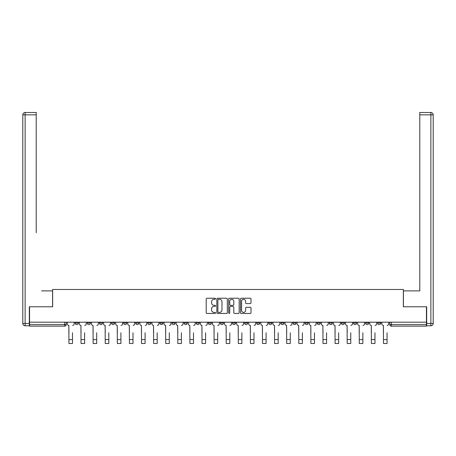 <?xml version="1.0" encoding="UTF-8"?>
<svg xmlns="http://www.w3.org/2000/svg" width="456" height="456" viewBox="0 0 456 456"><rect width="100%" height="100%" fill="white"/><g stroke="black" fill="none" stroke-linecap="round" stroke-linejoin="round"><path stroke-width="0.68" d="M215.591 298.76A0.53 0.53 0 0 0 215.061 298.23L206.973 298.23A0.764 0.764 0 0 0 206.209 298.993L206.209 312.691A0.764 0.764 0 0 0 206.973 313.454L215.061 313.454A0.53 0.53 0 0 0 215.591 312.919A0.53 0.53 0 0 0 215.061 312.388L214.012 312.388A2.434 2.434 0 0 1 211.578 309.955L211.578 308.809A2.434 2.434 0 0 1 214.012 306.375L215.061 306.375A0.53 0.53 0 0 0 215.591 305.839A0.53 0.53 0 0 0 215.061 305.309L214.012 305.309A2.434 2.434 0 0 1 211.578 302.875L211.578 301.729A2.434 2.434 0 0 1 214.012 299.296L215.061 299.296A0.53 0.53 0 0 0 215.591 298.76M377.676 323.059L377.676 322.204L377.676 323.059A1.55 1.55 0 0 0 379.227 324.609A1.55 1.55 0 0 1 377.676 323.059L380.777 323.059A1.55 1.55 0 0 1 379.227 324.609A1.55 1.55 0 0 0 380.777 323.059L380.777 322.204M365.575 322.204L365.575 323.059L368.676 323.059A1.55 1.55 0 0 1 367.126 324.609A1.55 1.55 0 0 1 365.575 323.059L365.575 322.204M317.182 323.059L317.182 322.204L317.182 323.059A1.55 1.55 0 0 0 318.733 324.609A1.55 1.55 0 0 1 317.182 323.059L320.283 323.059A1.55 1.55 0 0 1 318.733 324.609A1.55 1.55 0 0 0 320.283 323.059L320.283 322.204L320.283 323.059M208.301 322.204L208.301 323.059L211.402 323.059A1.55 1.55 0 0 1 209.851 324.609A1.55 1.55 0 0 1 208.301 323.059L208.301 322.204M172.009 322.204L172.009 323.059L175.11 323.059A1.55 1.55 0 0 1 173.559 324.609A1.55 1.55 0 0 1 172.009 323.059L172.009 322.204M147.812 322.204L147.812 323.059L150.913 323.059A1.55 1.55 0 0 1 149.363 324.609A1.55 1.55 0 0 1 147.812 323.059L147.812 322.204M135.717 322.204L135.717 323.059L138.818 323.059A1.55 1.55 0 0 1 137.267 324.609A1.55 1.55 0 0 1 135.717 323.059L135.717 322.204M111.52 322.204L111.52 323.059L114.621 323.059A1.55 1.55 0 0 1 113.071 324.609A1.55 1.55 0 0 1 111.52 323.059L111.52 322.204M250.247 303.599A0.764 0.764 0 0 0 251.005 302.835L251.005 298.993A0.764 0.764 0 0 0 250.247 298.23L241.264 298.23A0.764 0.764 0 0 0 240.506 298.993L240.506 312.691A0.764 0.764 0 0 0 241.264 313.454L250.247 313.454A0.764 0.764 0 0 0 251.005 312.691L251.005 308.051A0.764 0.764 0 0 0 250.247 307.287L246.4 307.287A0.764 0.764 0 0 0 245.641 308.051L245.641 310.354A2.035 2.035 0 0 1 243.607 312.388A2.035 2.035 0 0 1 241.566 310.354L241.566 301.33A2.035 2.035 0 0 1 243.607 299.296A2.035 2.035 0 0 1 245.641 301.33L245.641 302.835A0.764 0.764 0 0 0 246.4 303.599L250.247 303.599M29.549 322.204L29.549 306.774L52.657 306.774L52.657 289.48L403.343 289.48L403.343 306.774L426.451 306.774L426.451 322.204L29.549 322.204L29.549 324.609L66.228 324.609L66.228 322.204L66.228 324.609A1.55 1.55 0 0 1 64.678 326.16L29.549 326.16L29.549 324.609M227.333 298.993A0.764 0.764 0 0 0 226.575 298.23L217.592 298.23A0.764 0.764 0 0 0 216.828 298.993L216.828 312.691A0.764 0.764 0 0 0 217.592 313.454L226.575 313.454A0.764 0.764 0 0 0 227.333 312.691L227.333 298.993M229.425 298.23L238.408 298.23A0.764 0.764 0 0 1 239.172 298.993L239.172 312.691A0.764 0.764 0 0 1 238.408 313.454L234.566 313.454A0.764 0.764 0 0 1 233.803 312.691L233.803 307.133A0.764 0.764 0 0 0 233.044 306.375L230.491 306.375A0.764 0.764 0 0 0 229.733 307.133L229.733 312.919A0.53 0.53 0 0 1 229.197 313.454A0.53 0.53 0 0 1 228.667 312.919L228.667 298.993A0.764 0.764 0 0 1 229.425 298.23M389.772 322.204L389.772 324.609L426.451 324.609L426.451 326.16L391.322 326.16A1.55 1.55 0 0 1 389.772 324.609L389.772 322.204M426.451 322.204L426.451 324.609M368.676 322.204L368.676 323.059L368.676 322.204M353.48 322.204L353.48 323.059L356.581 323.059L356.581 322.204L356.581 323.059A1.55 1.55 0 0 1 355.03 324.609A1.55 1.55 0 0 1 353.48 323.059A1.55 1.55 0 0 0 355.03 324.609M344.479 322.204L344.479 323.059A1.55 1.55 0 0 1 342.929 324.609A1.55 1.55 0 0 1 341.379 323.059L344.479 323.059M341.379 322.204L341.379 323.059M329.283 322.204L329.283 323.059L332.384 323.059L332.384 322.204L332.384 323.059A1.55 1.55 0 0 1 330.834 324.609A1.55 1.55 0 0 1 329.283 323.059A1.55 1.55 0 0 0 330.834 324.609M305.087 322.204L305.087 323.059L308.188 323.059L308.188 322.204L308.188 323.059A1.55 1.55 0 0 1 306.637 324.609A1.55 1.55 0 0 1 305.087 323.059A1.55 1.55 0 0 0 306.637 324.609M296.092 323.059L296.092 322.204L296.092 323.059A1.55 1.55 0 0 1 294.536 324.609A1.55 1.55 0 0 1 292.986 323.059L296.092 323.059A1.55 1.55 0 0 1 294.536 324.609M292.986 322.204L292.986 323.059M283.991 322.204L283.991 323.059A1.55 1.55 0 0 1 282.441 324.609A1.55 1.55 0 0 1 280.89 323.059L283.991 323.059A1.55 1.55 0 0 1 282.441 324.609M280.89 322.204L280.89 323.059M271.896 322.204L271.896 323.059A1.55 1.55 0 0 1 270.345 324.609A1.55 1.55 0 0 1 268.789 323.059L271.896 323.059M268.789 322.204L268.789 323.059M259.795 322.204L259.795 323.059A1.55 1.55 0 0 1 258.244 324.609A1.55 1.55 0 0 1 256.694 323.059L259.795 323.059M256.694 322.204L256.694 323.059M247.699 322.204L247.699 323.059A1.55 1.55 0 0 1 246.149 324.609A1.55 1.55 0 0 1 244.598 323.059L247.699 323.059M244.598 322.204L244.598 323.059M235.598 322.204L235.598 323.059A1.55 1.55 0 0 1 234.048 324.609A1.55 1.55 0 0 1 232.497 323.059A1.55 1.55 0 0 0 234.048 324.609M232.497 322.204L232.497 323.059L235.598 323.059M223.503 322.204L223.503 323.059A1.55 1.55 0 0 1 221.952 324.609A1.55 1.55 0 0 1 220.402 323.059A1.55 1.55 0 0 0 221.952 324.609M220.402 322.204L220.402 323.059L223.503 323.059M211.402 322.204L211.402 323.059A1.55 1.55 0 0 1 209.851 324.609M199.306 322.204L199.306 323.059A1.55 1.55 0 0 1 197.756 324.609A1.55 1.55 0 0 1 196.205 323.059L199.306 323.059M196.205 322.204L196.205 323.059M187.211 322.204L187.211 323.059A1.55 1.55 0 0 1 185.655 324.609A1.55 1.55 0 0 1 184.104 323.059L187.211 323.059L187.211 322.204M184.104 322.204L184.104 323.059M175.11 322.204L175.11 323.059M163.014 322.204L163.014 323.059A1.55 1.55 0 0 1 161.464 324.609A1.55 1.55 0 0 1 159.908 323.059L163.014 323.059L163.014 322.204M159.908 322.204L159.908 323.059M150.913 322.204L150.913 323.059L150.913 322.204M138.818 323.059L138.818 322.204L138.818 323.059A1.55 1.55 0 0 1 137.267 324.609M126.717 322.204L126.717 323.059A1.55 1.55 0 0 1 125.166 324.609A1.55 1.55 0 0 1 123.616 323.059A1.55 1.55 0 0 0 125.166 324.609A1.55 1.55 0 0 0 126.717 323.059L126.717 322.204M123.616 322.204L123.616 323.059L126.717 323.059M114.621 322.204L114.621 323.059M102.52 322.204L102.52 323.059A1.55 1.55 0 0 1 100.97 324.609A1.55 1.55 0 0 1 99.419 323.059A1.55 1.55 0 0 0 100.97 324.609A1.55 1.55 0 0 0 102.52 323.059L99.419 323.059L99.419 322.204M87.324 322.204L87.324 323.059L90.425 323.059L90.425 322.204L90.425 323.059A1.55 1.55 0 0 1 88.874 324.609A1.55 1.55 0 0 1 87.324 323.059A1.55 1.55 0 0 0 88.874 324.609M75.223 322.204L75.223 323.059L78.324 323.059L78.324 322.204L78.324 323.059A1.55 1.55 0 0 1 76.773 324.609A1.55 1.55 0 0 1 75.223 323.059A1.55 1.55 0 0 0 76.773 324.609M64.678 322.204L64.678 326.16A1.55 1.55 0 0 0 66.228 324.609M218.43 299.296A0.53 0.53 0 0 0 217.894 299.826L217.894 311.853A0.53 0.53 0 0 0 218.43 312.388L219.53 312.388A2.434 2.434 0 0 0 221.969 309.955L221.969 301.729A2.434 2.434 0 0 0 219.53 299.296L218.43 299.296M233.803 301.37A2.035 2.035 0 0 0 231.768 299.335A2.035 2.035 0 0 0 229.733 301.37L229.733 304.545A0.764 0.764 0 0 0 230.491 305.309L233.044 305.309A0.764 0.764 0 0 0 233.803 304.545L233.803 301.37M67.277 323.834L67.277 322.204L67.277 323.834A1.55 1.55 0 0 0 68.828 325.385L68.941 332.755M68.828 325.385L68.941 343.493L72.51 343.493L72.51 332.755M74.18 323.834L74.18 322.204L74.18 323.834A1.55 1.55 0 0 1 72.624 325.385M72.51 343.493L68.941 343.493M79.372 323.834L79.372 322.204L79.372 323.834A1.55 1.55 0 0 0 80.923 325.385L81.043 332.755M80.923 325.385L81.043 343.493L84.611 343.493L84.611 332.755M86.275 323.834L86.275 322.204L86.275 323.834A1.55 1.55 0 0 1 84.725 325.385M91.474 323.834L91.474 322.204L91.474 323.834A1.55 1.55 0 0 0 93.024 325.385L93.138 332.755M93.024 325.385L93.138 343.493L96.706 343.493L96.706 332.755M98.376 323.834L98.376 322.204L98.376 323.834A1.55 1.55 0 0 1 96.82 325.385M29.315 323.447L29.315 325.772L25.126 325.772A2.326 2.326 0 0 1 22.8 323.447L22.8 114.832L25.126 114.832L25.126 112.507L36.218 112.507L36.218 114.832L25.126 114.832L25.126 323.447L29.315 323.447L29.315 306.774L52.577 306.774L52.577 290.877L41.57 290.877M36.218 114.832L36.218 232.714M25.126 112.507A2.326 2.326 0 0 0 22.8 114.832A2.326 2.326 0 0 1 25.126 112.507M414.43 290.877L419.782 290.877L419.782 112.507L430.874 112.507L419.782 112.507M426.685 323.447L430.874 323.447L430.874 114.832L433.2 114.832A2.326 2.326 0 0 0 430.874 112.507A2.326 2.326 0 0 1 433.2 114.832A2.326 2.326 0 0 0 430.874 112.507A2.326 2.326 0 0 1 433.2 114.832L433.2 323.447A2.326 2.326 0 0 1 430.874 325.772L426.685 325.772L426.685 306.774L403.423 306.774L403.423 290.877L419.782 290.877L419.782 232.714M430.874 325.772A2.326 2.326 0 0 0 433.2 323.447L430.874 323.447L430.874 325.772M84.611 343.493L81.043 343.493M96.706 343.493L93.138 343.493M103.569 323.834L103.569 322.204L103.569 323.834A1.55 1.55 0 0 0 105.119 325.385L105.239 332.755M105.119 325.385L105.239 343.493L108.802 343.493L108.802 332.755M110.472 323.834L110.472 322.204L110.472 323.834A1.55 1.55 0 0 1 108.921 325.385M115.67 323.834L115.67 322.204L115.67 323.834A1.55 1.55 0 0 0 117.22 325.385L117.334 332.755M117.22 325.385L117.334 343.493L120.903 343.493L120.903 332.755M122.567 323.834L122.567 322.204L122.567 323.834A1.55 1.55 0 0 1 121.017 325.385M127.765 323.834L127.765 322.204L127.765 323.834A1.55 1.55 0 0 0 129.316 325.385L129.43 332.755M129.316 325.385L129.43 343.493L132.998 343.493L132.998 332.755M134.668 323.834L134.668 322.204L134.668 323.834A1.55 1.55 0 0 1 133.118 325.385M108.802 343.493L105.239 343.493M120.903 343.493L117.334 343.493M132.998 343.493L129.43 343.493M139.861 323.834L139.861 322.204L139.861 323.834A1.55 1.55 0 0 0 141.417 325.385L141.531 332.755M141.417 325.385L141.531 343.493L145.099 343.493L145.099 332.755M146.764 323.834L146.764 322.204L146.764 323.834A1.55 1.55 0 0 1 145.213 325.385M145.099 343.493L141.531 343.493M151.962 323.834L151.962 322.204L151.962 323.834A1.55 1.55 0 0 0 153.512 325.385L153.626 332.755M153.512 325.385L153.626 343.493L157.195 343.493L157.195 332.755M158.865 323.834L158.865 322.204L158.865 323.834A1.55 1.55 0 0 1 157.314 325.385M157.195 343.493L153.626 343.493M164.057 323.834L164.057 322.204L164.057 323.834A1.55 1.55 0 0 0 165.608 325.385L165.727 332.755M165.608 325.385L165.727 343.493L169.296 343.493L169.296 332.755M170.96 323.834L170.96 322.204L170.96 323.834A1.55 1.55 0 0 1 169.41 325.385M169.296 343.493L165.727 343.493M176.159 323.834L176.159 322.204L176.159 323.834A1.55 1.55 0 0 0 177.709 325.385L177.823 332.755M177.709 325.385L177.823 343.493L181.391 343.493L181.391 332.755M183.061 323.834L183.061 322.204L183.061 323.834A1.55 1.55 0 0 1 181.511 325.385M181.391 343.493L177.823 343.493M188.254 323.834L188.254 322.204L188.254 323.834A1.55 1.55 0 0 0 189.804 325.385L189.924 332.755M189.804 325.385L189.924 343.493L193.492 343.493L193.492 332.755M195.157 323.834L195.157 322.204L195.157 323.834A1.55 1.55 0 0 1 193.606 325.385M193.492 343.493L189.924 343.493M200.355 323.834L200.355 322.204L200.355 323.834A1.55 1.55 0 0 0 201.905 325.385L202.019 332.755M201.905 325.385L202.019 343.493L205.588 343.493L205.588 332.755M207.258 323.834L207.258 322.204L207.258 323.834A1.55 1.55 0 0 1 205.702 325.385M205.588 343.493L202.019 343.493M212.45 323.834L212.45 322.204L212.45 323.834A1.55 1.55 0 0 0 214.001 325.385L214.12 332.755M214.001 325.385L214.12 343.493L217.683 343.493L217.683 332.755M219.353 323.834L219.353 322.204L219.353 323.834A1.55 1.55 0 0 1 217.803 325.385M217.683 343.493L214.12 343.493M224.551 323.834L224.551 322.204L224.551 323.834A1.55 1.55 0 0 0 226.102 325.385L226.216 332.755M226.102 325.385L226.216 343.493L229.784 343.493L229.784 332.755M231.448 323.834L231.448 322.204L231.448 323.834A1.55 1.55 0 0 1 229.898 325.385M229.784 343.493L226.216 343.493M236.647 323.834L236.647 322.204L236.647 323.834A1.55 1.55 0 0 0 238.197 325.385L238.317 332.755M238.197 325.385L238.317 343.493L241.879 343.493L241.879 332.755M243.55 323.834L243.55 322.204L243.55 323.834A1.55 1.55 0 0 1 241.999 325.385M241.879 343.493L238.317 343.493M248.742 323.834L248.742 322.204L248.742 323.834A1.55 1.55 0 0 0 250.298 325.385L250.412 332.755M250.298 325.385L250.412 343.493L253.981 343.493L253.981 332.755M255.645 323.834L255.645 322.204L255.645 323.834A1.55 1.55 0 0 1 254.095 325.385M253.981 343.493L250.412 343.493M260.843 323.834L260.843 322.204L260.843 323.834A1.55 1.55 0 0 0 262.394 325.385L262.508 332.755M262.394 325.385L262.508 343.493L266.076 343.493L266.076 332.755M267.746 323.834L267.746 322.204L267.746 323.834A1.55 1.55 0 0 1 266.196 325.385M266.076 343.493L262.508 343.493M272.939 323.834L272.939 322.204L272.939 323.834A1.55 1.55 0 0 0 274.489 325.385L274.609 332.755M274.489 325.385L274.609 343.493L278.177 343.493L278.177 332.755M279.841 323.834L279.841 322.204L279.841 323.834A1.55 1.55 0 0 1 278.291 325.385M278.177 343.493L274.609 343.493M285.04 323.834L285.04 322.204L285.04 323.834A1.55 1.55 0 0 0 286.59 325.385L286.704 332.755M286.59 325.385L286.704 343.493L290.272 343.493L290.272 332.755M291.943 323.834L291.943 322.204L291.943 323.834A1.55 1.55 0 0 1 290.392 325.385M290.272 343.493L286.704 343.493M297.135 323.834L297.135 322.204L297.135 323.834A1.55 1.55 0 0 0 298.686 325.385L298.805 332.755M298.686 325.385L298.805 343.493L302.374 343.493L302.374 332.755M304.038 323.834L304.038 322.204L304.038 323.834A1.55 1.55 0 0 1 302.488 325.385M302.374 343.493L298.805 343.493M309.236 323.834L309.236 322.204L309.236 323.834A1.55 1.55 0 0 0 310.787 325.385L310.901 332.755M310.787 325.385L310.901 343.493L314.469 343.493L314.469 332.755M316.139 323.834L316.139 322.204L316.139 323.834A1.55 1.55 0 0 1 314.583 325.385M314.469 343.493L310.901 343.493M321.332 323.834L321.332 322.204L321.332 323.834A1.55 1.55 0 0 0 322.882 325.385L323.002 332.755M322.882 325.385L323.002 343.493L326.57 343.493L326.57 332.755M328.234 323.834L328.234 322.204L328.234 323.834A1.55 1.55 0 0 1 326.684 325.385M326.57 343.493L323.002 343.493M333.433 323.834L333.433 322.204L333.433 323.834A1.55 1.55 0 0 0 334.983 325.385L335.097 332.755M334.983 325.385L335.097 343.493L338.665 343.493L338.665 332.755M340.33 323.834L340.33 322.204L340.33 323.834A1.55 1.55 0 0 1 338.779 325.385M338.665 343.493L335.097 343.493M345.528 323.834L345.528 322.204L345.528 323.834A1.55 1.55 0 0 0 347.079 325.385L347.198 332.755M347.079 325.385L347.198 343.493L350.761 343.493L350.761 332.755M352.431 323.834L352.431 322.204L352.431 323.834A1.55 1.55 0 0 1 350.881 325.385M350.761 343.493L347.198 343.493M357.624 323.834L357.624 322.204L357.624 323.834A1.55 1.55 0 0 0 359.18 325.385L359.294 332.755M359.18 325.385L359.294 343.493L362.862 343.493L362.862 332.755M364.526 323.834L364.526 322.204L364.526 323.834A1.55 1.55 0 0 1 362.976 325.385M362.862 343.493L359.294 343.493M369.725 323.834L369.725 322.204L369.725 323.834A1.55 1.55 0 0 0 371.275 325.385L371.389 332.755M371.275 325.385L371.389 343.493L374.957 343.493L374.957 332.755M376.627 323.834L376.627 322.204L376.627 323.834A1.55 1.55 0 0 1 375.077 325.385M374.957 343.493L371.389 343.493M381.82 323.834L381.82 322.204L381.82 323.834A1.55 1.55 0 0 0 383.376 325.385L383.49 332.755M383.376 325.385L383.49 343.493L387.058 343.493L387.058 332.755M388.723 323.834L388.723 322.204L388.723 323.834A1.55 1.55 0 0 1 387.172 325.385M387.058 343.493L383.49 343.493M391.322 322.204L391.322 326.16M72.51 339.577L68.941 339.577M25.126 325.772L25.126 323.447L22.8 323.447M430.874 112.507L430.874 114.832L419.782 114.832M84.611 339.577L81.043 339.577M96.706 339.577L93.138 339.577M108.802 339.577L105.239 339.577M120.903 339.577L117.334 339.577M132.998 339.577L129.43 339.577M145.099 339.577L141.531 339.577M157.195 339.577L153.626 339.577M169.296 339.577L165.727 339.577M181.391 339.577L177.823 339.577M193.492 339.577L189.924 339.577M205.588 339.577L202.019 339.577M217.683 339.577L214.12 339.577M229.784 339.577L226.216 339.577M241.879 339.577L238.317 339.577M253.981 339.577L250.412 339.577M266.076 339.577L262.508 339.577M278.177 339.577L274.609 339.577M290.272 339.577L286.704 339.577M302.374 339.577L298.805 339.577M314.469 339.577L310.901 339.577M326.57 339.577L323.002 339.577M338.665 339.577L335.097 339.577M350.761 339.577L347.198 339.577M362.862 339.577L359.294 339.577M374.957 339.577L371.389 339.577M387.058 339.577L383.49 339.577"/></g></svg>
